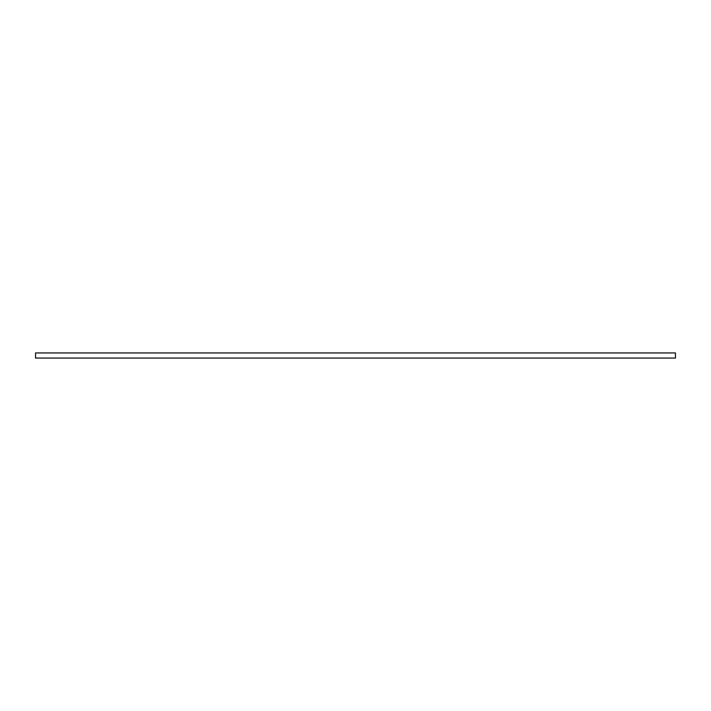 <?xml version="1.0" encoding="UTF-8"?>
<svg xmlns="http://www.w3.org/2000/svg" width="711" height="711" viewBox="0 0 711 711"><rect width="100%" height="100%" fill="white"/><g stroke="black" fill="none" stroke-linecap="round" stroke-linejoin="round"><path stroke-width="1.07" d="M35.55 352.94L35.55 358.06L675.45 358.06L675.45 352.94L35.55 352.94"/></g></svg>
